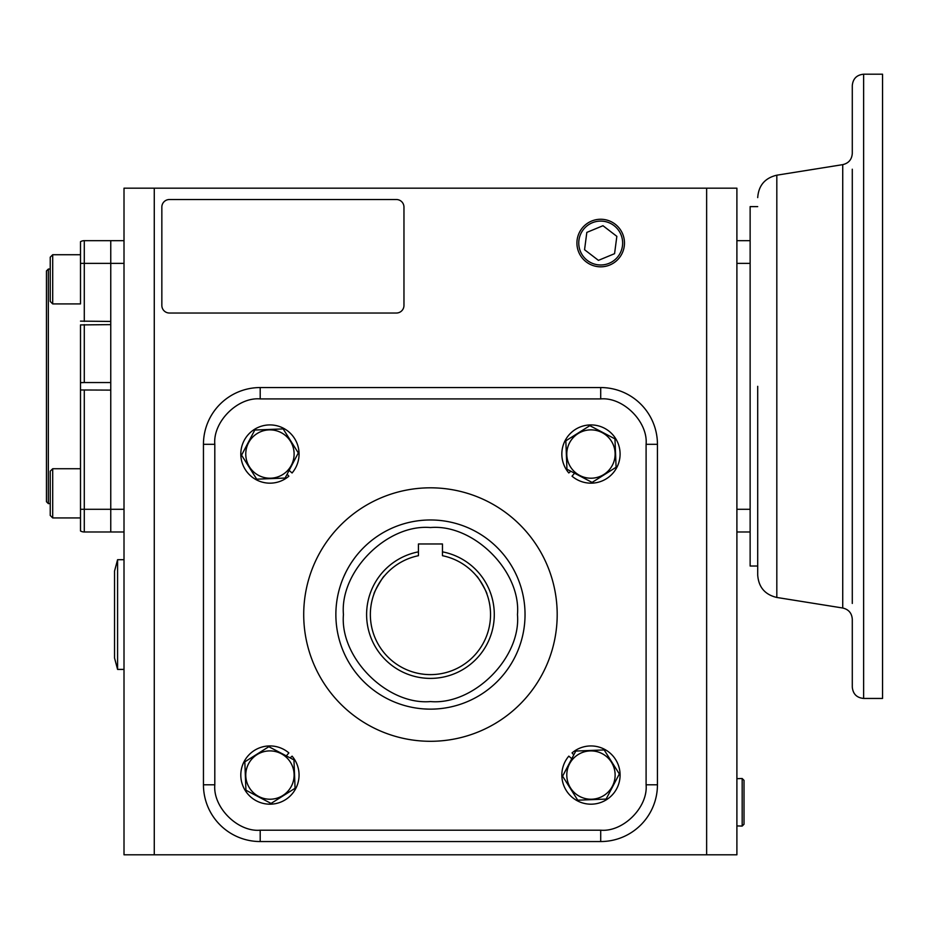 <?xml version="1.0" encoding="UTF-8"?>
<svg xmlns="http://www.w3.org/2000/svg" width="929" height="929" viewBox="0 0 929 929"><rect width="100%" height="100%" fill="white"/><g stroke="black" fill="none" stroke-linecap="round" stroke-linejoin="round"><path stroke-width="1.39" d="M52.698 303.911L50.236 301.449L50.236 257.194L52.698 254.732L52.698 303.911L80.498 303.911L80.498 241.691A7.571 7.571 0 0 1 84.284 240.669L124.01 240.669L110.76 240.669L110.76 263.371L110.76 240.669L84.284 240.669A7.571 7.571 0 0 0 80.498 241.691M52.698 254.732L80.498 254.732M52.698 493.334L52.698 517.929L80.498 517.929L52.698 517.929L50.236 515.467L50.236 471.2L52.698 468.739L52.698 493.334M124.01 531.98L110.76 531.98L110.76 509.289L110.76 531.98L84.284 531.98A7.571 7.571 0 0 1 80.498 530.97L80.498 493.334M852.288 169.217L852.288 603.444M852.288 687.1L852.288 619.213C851.835 613.152 848.653 609.412 842.731 608.007L842.731 164.642C848.653 163.237 851.835 159.509 852.288 153.436L852.288 85.561C852.961 78.663 856.747 74.889 863.633 74.204L863.633 698.445C856.747 697.772 852.961 693.986 852.288 687.1M852.288 566.446L852.288 206.215M757.704 386.325L757.704 575.051L757.704 386.325M863.633 74.204L882.55 74.204L882.55 698.445L863.633 698.445M842.731 164.642L776.818 175.186L776.818 597.463L842.731 608.007M757.704 206.621L750.133 206.621L750.133 240.669L736.894 240.669L750.133 240.669L750.133 509.289L736.894 509.289M736.894 531.98L750.133 531.98L750.133 566.028L757.704 566.028M351.615 562.289L353.125 560.082M515.13 572.415L516.28 574.83M437.571 708.862L438.894 708.757M80.498 303.911L80.498 263.371L84.284 263.371L84.284 240.669M50.236 269.05L48.343 269.05L48.343 503.611L50.236 503.611M48.343 269.05L46.45 270.943L46.45 501.718L48.343 503.611M80.498 321.132L110.76 321.434L110.76 263.371L124.01 263.371M84.284 324.627L84.284 382.551L110.76 382.551L110.76 324.627L80.498 324.918L80.498 382.678L84.284 382.551L82.321 382.551M82.263 382.551L80.498 382.678L80.498 509.289L110.76 509.289L110.76 390.11L80.498 389.971L80.498 468.739L52.698 468.739M117.588 559.699L114.546 571.045L114.546 658.057L117.588 669.414L117.588 559.699L124.01 559.699M576.921 243.038A23.782 23.782 0 0 1 600.703 219.256A23.782 23.782 0 0 1 624.474 243.038A23.782 23.782 0 0 1 600.703 266.82A23.782 23.782 0 0 1 576.921 243.038M600.703 221.09A21.948 21.948 0 0 1 622.639 243.038A21.948 21.948 0 0 1 600.703 264.986A21.948 21.948 0 0 1 578.755 243.038A21.948 21.948 0 0 1 600.703 221.09M602.967 225.712L586.826 232.401L584.562 249.727L598.427 260.364L614.568 253.675L616.844 236.349L602.967 225.712M154.272 188.181L154.272 854.796L124.01 854.796L124.01 188.181L736.894 188.181L736.894 854.796L706.632 854.796L706.632 188.181M154.272 854.796L706.632 854.796M750.133 531.98L750.133 509.289M161.843 305.467L161.843 207.097A7.571 7.571 0 0 1 169.403 199.526L396.404 199.526A7.571 7.571 0 0 1 403.964 207.097L403.964 305.467A7.571 7.571 0 0 1 396.404 313.027L169.403 313.027A7.571 7.571 0 0 1 161.843 305.467M124.01 509.289L110.76 509.289L110.76 263.371L84.284 263.371L84.284 321.434M430.452 741.296A126.739 126.739 0 0 0 557.191 614.557A126.739 126.739 0 0 0 430.452 487.818A126.739 126.739 0 0 0 303.713 614.557A126.739 126.739 0 0 0 430.452 741.296M203.451 784.796L203.451 444.306A56.75 56.75 0 0 1 260.201 387.556L600.703 387.556A56.75 56.75 0 0 1 657.442 444.306L657.442 784.796A56.75 56.75 0 0 1 600.703 841.546L260.201 841.546A56.75 56.75 0 0 1 203.451 784.796L214.808 784.796L214.808 444.306L203.451 444.306A56.75 56.75 0 0 1 260.201 387.556L260.201 398.913L600.703 398.913L600.703 387.556A56.75 56.75 0 0 1 657.442 444.306L646.096 444.306L646.096 784.796L657.442 784.796A56.75 56.75 0 0 1 600.703 841.546L600.703 830.201L260.201 830.201L260.201 841.546A56.75 56.75 0 0 1 203.451 784.796M335.868 614.557A94.584 94.584 0 0 1 430.452 519.973A94.584 94.584 0 0 1 525.036 614.557A94.584 94.584 0 0 1 430.452 709.141A94.584 94.584 0 0 1 335.868 614.557A94.584 94.584 0 0 0 430.452 709.141L428.803 709.117M517.465 614.557C521.215 571.323 473.685 523.793 430.452 527.544C387.219 523.793 339.689 571.312 343.44 614.557C339.689 657.79 387.207 705.32 430.452 701.569C473.685 705.32 521.215 657.79 517.465 614.557M384.316 576.096C383.805 575.074 372.935 593.886 374.085 593.828C372.935 593.898 383.793 575.086 384.316 576.096M430.452 674.617C417.249 673.664 417.249 673.664 430.452 674.617C443.656 673.664 443.656 673.664 430.452 674.617C443.656 673.664 443.656 673.664 430.452 674.617A60.06 60.06 0 0 0 442.459 555.705L442.459 551.849A63.846 63.846 0 0 1 483.614 649.894A63.846 63.846 0 0 1 377.279 649.894A63.846 63.846 0 0 1 418.433 551.849L418.433 555.705A60.06 60.06 0 0 0 430.452 674.617M421.092 673.873L423.229 674.175M426.585 674.489L428.455 674.582M352.405 561.139L351.534 562.417M349.374 565.854L348.712 566.969M347.562 569.001L346.656 570.685M345.843 572.264L343.904 576.398L345.843 572.276M515.734 573.669L517 576.398M513.168 568.687L512.529 567.549M511.345 565.54L510.335 563.915M509.371 562.428L507.768 560.082M486.819 593.828C487.969 593.898 477.1 575.086 476.589 576.096C477.1 575.074 487.957 593.886 486.819 593.828M347.736 568.687L348.375 567.549M349.559 565.54L350.57 563.915M351.534 562.428L354.135 558.677M428.443 709.117L424.843 708.966M421.638 708.722L420.222 708.583M432.449 709.117L434.366 709.059M436.142 708.966L438.941 708.757M438.987 708.746L439.905 708.664M508.5 561.139L509.371 562.417M511.531 565.854L512.193 566.969M513.342 569.001L514.248 570.685M442.459 551.849L442.459 543.976L418.433 543.976L418.433 551.849M615.126 454.049A24.166 24.166 0 0 1 590.96 478.214A24.166 24.166 0 0 1 566.795 454.049A24.166 24.166 0 0 1 590.96 429.872A24.166 24.166 0 0 1 615.126 454.049M566.945 469.203L565.831 440.822L589.845 425.668L614.975 438.883L616.09 467.264L592.075 482.418L566.945 469.203M574.575 473.209L572.032 476.182A29.136 29.136 0 0 0 620.096 454.049A29.136 29.136 0 0 0 590.96 424.913A29.136 29.136 0 0 0 568.803 472.954L570.812 471.235M269.944 429.872A24.166 24.166 0 0 1 294.11 454.049A24.166 24.166 0 0 1 269.944 478.214A24.166 24.166 0 0 1 245.767 454.049A24.166 24.166 0 0 1 269.944 429.872M285.098 478.052L256.718 479.178L241.563 455.164L254.79 430.034L283.159 428.908L298.314 452.922L285.098 478.052M289.105 470.434L292.078 472.977A29.136 29.136 0 0 0 269.944 424.913A29.136 29.136 0 0 0 240.808 454.049A29.136 29.136 0 0 0 288.849 476.205L287.131 474.185M245.767 775.065A24.166 24.166 0 0 1 269.944 750.899A24.166 24.166 0 0 1 294.11 775.065A24.166 24.166 0 0 1 269.944 799.23A24.166 24.166 0 0 1 245.767 775.065M293.959 759.91L295.074 788.28L271.059 803.434L245.93 790.219L244.815 761.85L268.818 746.695L293.959 759.91M286.329 755.892L288.873 752.92A29.136 29.136 0 0 0 240.808 775.065A29.136 29.136 0 0 0 269.944 804.189A29.136 29.136 0 0 0 292.101 756.16L290.092 757.878M590.96 799.23A24.166 24.166 0 0 1 566.795 775.065A24.166 24.166 0 0 1 590.96 750.899A24.166 24.166 0 0 1 615.126 775.065A24.166 24.166 0 0 1 590.96 799.23M575.806 751.05L604.175 749.935L619.329 773.95L606.114 799.079L577.745 800.194L562.591 776.179L575.806 751.05M571.799 758.679L568.815 756.136A29.136 29.136 0 0 0 590.96 804.189A29.136 29.136 0 0 0 620.096 775.065A29.136 29.136 0 0 0 572.055 752.908L573.774 754.917M736.894 825.916L742.178 826.078L742.178 778.514L736.894 778.676M742.178 826.078L744.013 824.244L744.013 780.36L742.178 778.514M84.284 531.98L84.284 390.11M750.133 263.371L736.894 263.371M214.808 444.306C212.776 421.847 237.743 396.88 260.201 398.913M600.703 398.913C623.162 396.88 648.128 421.847 646.096 444.306M646.096 784.796C648.128 807.266 623.162 832.233 600.703 830.201M260.201 830.201C237.743 832.233 212.776 807.266 214.808 784.796M525.036 614.557A94.584 94.584 0 0 1 430.452 709.141M776.818 597.463C764.973 594.665 758.598 587.186 757.704 575.051M776.818 175.186C764.973 177.996 758.598 185.463 757.704 197.61M117.588 669.414L124.01 669.414"/></g></svg>
